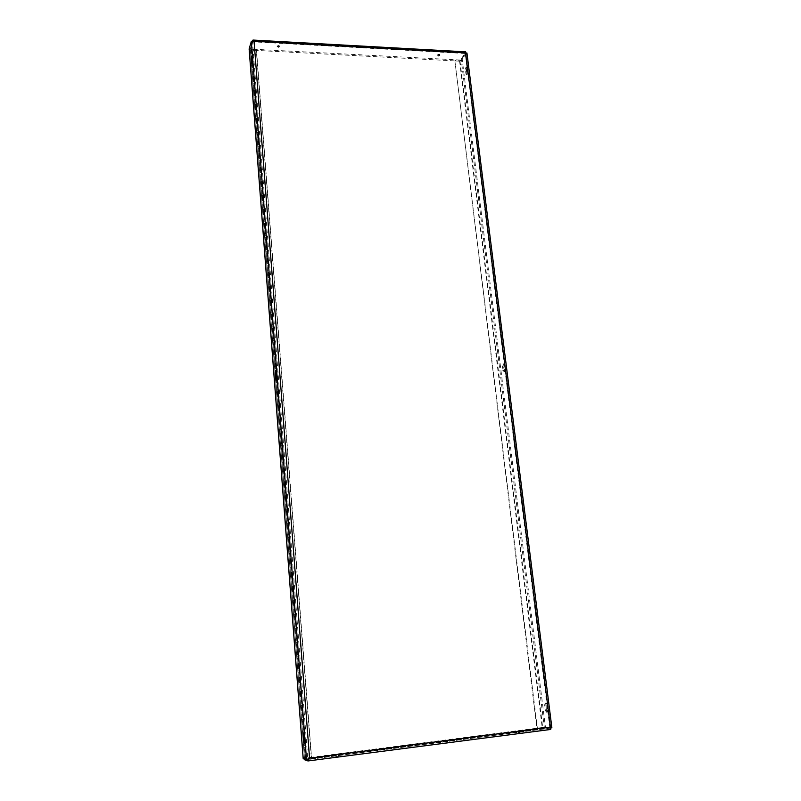 <?xml version="1.0" encoding="UTF-8"?>
<svg xmlns="http://www.w3.org/2000/svg" width="801" height="801" viewBox="0 0 801 801"><rect width="100%" height="100%" fill="white"/><g stroke="black" fill="none" stroke-linecap="round" stroke-linejoin="round"><path stroke-width="0.6" stroke-dasharray="4 3" d="M439.078 54.057L439.829 54.468L437.676 54.768L439.078 54.057M438.537 56.15L439.939 55.449L439.198 55.039L437.787 55.74L438.537 56.15M278.388 45.307L279.319 45.827L277.987 46.478L277.056 45.957L278.388 45.307M278.067 47.499L279.399 46.848L278.468 46.328L277.136 46.979L278.067 47.499M520.019 731.403L518.297 731.463L520.019 731.403M520.169 732.705L518.457 732.775L520.169 732.705M337.241 755.023L335.639 755.083L337.241 755.023M337.351 756.404L335.749 756.454L337.351 756.404M252.485 59.124L253.006 57.382L253.036 64.17L252.005 59.104M304.33 734.567L304.53 732.595L305.111 734.757L305.331 742.257L304.33 734.567L303.789 734.637M276.555 372.675L276.816 370.382L277.186 371.754L277.296 378.813L276.555 372.675L276.045 372.695M251.344 41.342L252.485 41.412L307.834 759.518L304.48 758.357L311.539 757.345L256.47 49.832L250.282 48.911L304.51 758.377M252.415 41.402L250.282 48.911M467.333 68.325L467.834 72.25L467.193 74.733L466.262 69.947L466.903 67.454L467.333 68.325L465.892 67.404L465.251 69.897L466.172 74.683L466.813 72.2L466.322 68.265M547.263 704.99L547.463 712.019L546.432 710.036L545.791 704.91L546.232 703.028L547.263 704.99L546.122 705.13L545.091 703.168L544.65 705.04L545.291 710.187L546.322 712.169L546.122 705.13M504.6 365.136L505.161 369.611L504.59 371.784L503.348 366.027L503.919 363.844L504.6 365.136L503.519 365.166L502.848 363.874L502.277 366.057L503.509 371.824L504.079 369.641L503.519 365.166M466.943 53.016L462.307 60.185L459.594 61.166L454.888 60.916L537.381 728.219L544.31 727.438L461.296 60.135L455.228 60.375M465.721 52.916L465.231 53.507L466.793 53.216L551.709 727.959L545.441 727.298L462.307 60.185M465.731 53.256L461.296 60.135M550.587 728.109L544.31 727.438M252.545 41.422L253.877 41.882L254.057 41.282M550.377 727.448L549.746 727.038L465.231 53.507L253.877 41.882L252.986 41.241L250.022 49.862M252.485 41.031L465.741 53.136L460.695 61.016L460.575 60.045L250.262 49.061M465.231 53.507L465.591 52.946M465.681 52.666L465.681 51.845M252.225 41.041L249.942 48.841M252.425 40.35L465.621 52.155L460.575 60.045M460.124 60.205L460.245 61.176L250.333 50.083M253.877 41.882L309.296 758.076L308.705 758.557M465.832 53.166L550.487 727.548M309.296 758.076L550.247 727.088M549.746 727.038L550.527 728.149L542.938 727.418L543.639 728.67L543.478 727.388M543.639 728.67L550.698 729.451L550.527 728.149L308.055 759.528M304.21 759.618L543.098 728.7M304.56 759.548L304.45 758.177L542.938 727.418M304.45 758.177L304.16 758.867M307.794 759.528L304.11 758.257M454.888 60.916L536.9 728.169L545.441 727.298M303.209 758.457L311.539 757.345M311.279 757.255L256.3 50.413L251.063 50.143L249.191 49.292M256.3 50.413L256.47 49.832M459.594 61.166L542.207 727.488M459.944 60.626L542.688 727.538M251.063 50.143L305.281 758.036M305.541 758.116L251.234 49.552M504.079 369.641L505.161 369.611M502.828 370.523L503.909 370.493M502.277 366.057L503.348 366.027M546.763 710.287L547.904 710.147M545.291 710.187L546.432 710.036M544.65 705.04L545.791 704.91M466.813 72.2L467.834 72.25M465.741 73.812L466.753 73.862M465.251 69.897L466.262 69.947M275.975 371.794L277.186 371.754M276.365 377.441L276.916 377.431M276.345 376.56L277.557 376.52M303.809 734.918L305.111 734.757M304.21 740.144L304.75 740.084M304.23 740.454L305.531 740.284M251.874 57.322L253.006 57.382M252.165 63.229L252.796 63.259M252.185 61.467L253.326 61.527M439.939 55.449L439.829 54.468M279.399 46.848L279.319 45.827M520.96 732.535L520.8 731.223M338.372 756.174L338.262 754.792M465.671 52.476L465.271 53.427M252.986 41.241L465.611 52.966M308.345 758.717L308.886 758.417M465.862 53.186L550.617 727.819M550.207 727.759L550.607 728.78M550.507 728.149L307.974 759.538M304.48 758.357L250.262 49.021M250.012 49.902L249.932 48.881M304.15 758.867L304.1 758.247M503.509 371.824L504.59 371.784M502.848 363.874L503.919 363.844M546.322 712.169L547.463 712.019M545.091 703.168L546.232 703.028M466.172 74.683L467.193 74.733M465.892 67.404L466.903 67.454M275.604 370.412L276.816 370.382M276.075 378.853L277.296 378.813M303.239 732.755L304.53 732.595M304.03 742.417L305.331 742.257M251.634 56.41L252.776 56.47M251.904 64.12L253.036 64.17M335.749 756.454L335.639 755.083M518.457 732.775L518.297 731.463M277.136 46.979L277.056 45.957M437.787 55.74L437.676 54.768"/><path stroke-width="1.2" d="M251.664 63.209L251.634 56.41L252.165 63.229M303.459 740.244L303.239 732.755L304.23 740.454L304.03 742.417L303.459 740.244L304.21 740.144M275.704 377.461L275.604 370.412L276.345 376.56L276.075 378.853L275.704 377.461L276.365 377.441M308.055 759.528L308.095 760.94L309.566 758.167L306.523 759.688L303.209 758.457M550.587 728.109L551.869 727.708L550.247 727.088L309.566 758.167L254.057 41.282L253.006 40.05L465.681 51.845L465.591 52.946L254.057 41.282L251.344 41.342L249.151 48.851L303.219 758.547M253.006 40.05L252.485 41.031M252.425 40.35L252.225 41.041M308.705 758.557L306.523 759.688L251.344 41.342M308.215 760.92L550.718 729.451L465.591 52.946L466.943 53.016L551.869 727.708M550.577 728.059L550.377 727.448M307.794 759.528L309.166 758.357M307.974 760.95L304.21 759.618M304.16 758.867L304.22 759.638L304.15 758.867M275.344 372.715L276.045 372.695M303.038 734.727L303.789 734.637M251.344 59.074L252.005 59.104M550.718 729.451L308.095 760.94M303.168 758.507L249.131 49.071"/></g></svg>
